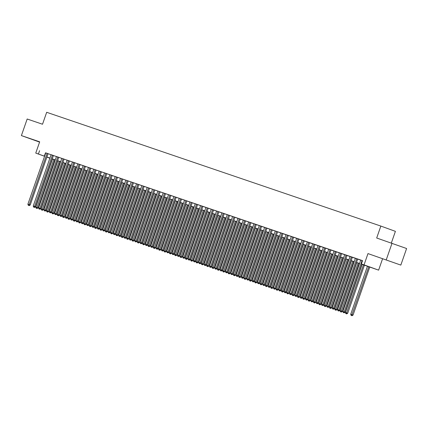 <?xml version="1.0" encoding="UTF-8"?>
<svg xmlns="http://www.w3.org/2000/svg" width="428" height="428" viewBox="0 0 428 428"><rect width="100%" height="100%" fill="white"/><g stroke="black" fill="none" stroke-linecap="round" stroke-linejoin="round"><path stroke-width="0.64" d="M39.633 141.957L30.447 138.795L39.611 142.021M389.673 261.203L381.428 258.287L389.673 261.203M391.353 242.997L395.408 231.345L380.845 226.07L46.679 112.297L42.522 124.238L27.173 119.011L21.4 135.59L39.585 142.101M380.845 226.07L376.688 238.005L406.6 248.513L400.827 265.093L367.978 253.59L364.051 264.862L378.614 270.143L361.847 264.306M367.978 253.59L400.827 265.093M382.541 258.865L378.614 270.143M392.032 243.232L386.259 259.812M48.091 153.668L45.764 152.876M53.43 155.482L51.103 154.69M56.448 156.493L38.568 207.826L40.89 208.639L58.77 157.285L59.701 157.622L56.443 156.509M64.104 159.12L61.776 158.328M67.121 160.126L49.247 211.459L51.563 212.272L69.448 160.917L70.374 161.254L67.116 160.142M72.46 161.945L54.586 213.278L56.903 214.091L74.788 162.736L75.713 163.073L72.455 161.961M77.8 163.758L59.92 215.097L62.242 215.905L80.127 164.555L81.053 164.887L77.794 163.78M85.456 166.39L82.203 165.261L83.134 165.593L65.259 216.916L67.581 217.724L85.461 166.369M90.795 168.204L88.468 167.412M96.134 170.023L92.881 168.894L93.807 169.231L75.938 220.548L78.254 221.362L96.139 170.007M101.468 171.842L99.146 171.05M106.807 173.656L103.555 172.527L104.486 172.864L86.611 224.181L88.933 224.994L106.813 173.64M112.147 175.475L109.819 174.683M117.486 177.294L115.159 176.502M122.825 179.113L120.498 178.316M128.159 180.926L125.837 180.135M133.499 182.745L131.177 181.954M138.838 184.564L136.511 183.767M141.855 185.57L123.981 236.903L126.297 237.717L144.183 186.362L145.108 186.699L141.85 185.586M149.511 188.197L147.189 187.405M152.534 189.203L134.654 240.541L136.976 241.349L154.856 189.995L155.787 190.332L152.529 189.224M160.19 191.83L157.862 191.038M163.207 192.841L145.333 244.174L147.649 244.987L165.534 193.633L166.46 193.97L163.202 192.857M170.868 195.468L168.541 194.676M176.202 197.287L172.949 196.158L173.88 196.489L156.006 247.807L158.328 248.62L176.213 197.265M181.542 199.1L178.289 197.971L179.22 198.308L161.345 249.626L163.667 250.439L181.547 199.084M186.881 200.919L183.628 199.79L184.554 200.127L166.685 251.445L169.001 252.253L186.886 200.903M192.22 202.738L188.967 201.609L189.893 201.941L172.024 253.264L174.34 254.072L192.226 202.717M197.554 204.552L195.232 203.76M202.893 206.371L200.571 205.579M208.233 208.19L205.905 207.398M213.572 210.004L211.245 209.212M218.911 211.823L216.584 211.031M224.245 213.642L221.923 212.85M229.585 215.461L227.257 214.663M232.602 216.466L214.728 267.8L217.044 268.613L234.929 217.258L235.855 217.595L232.597 216.482M237.941 218.28L220.067 269.619L222.383 270.426L240.269 219.077L241.194 219.409L237.936 218.301M245.597 220.912L243.275 220.115M248.62 221.918L230.74 273.251L233.062 274.064L250.942 222.71L251.873 223.047L248.615 221.934M256.276 224.545L253.948 223.753M261.615 226.364L259.288 225.572M266.954 228.178L263.696 227.049L264.627 227.386L246.758 278.703L249.075 279.516L266.96 228.161M272.288 229.996L269.035 228.868L269.966 229.205L252.092 280.522L254.414 281.335L272.294 229.98M277.628 231.816L274.375 230.687L275.3 231.024L257.431 282.341L259.753 283.149L277.633 231.794M282.967 233.635L279.714 232.506L280.64 232.837L262.771 284.155L265.087 284.968L282.972 233.613M288.306 235.448L285.053 234.319L285.979 234.656L268.11 285.974L270.426 286.787L288.312 235.432M293.64 237.267L291.318 236.475M298.979 239.086L296.658 238.289M304.319 240.9L301.991 240.108M309.658 242.719L307.331 241.927M314.992 244.538L312.67 243.746M318.015 245.544L300.135 296.877L302.457 297.69L320.337 246.335L321.268 246.672L318.009 245.56M323.354 247.363L305.474 298.696L307.796 299.509L325.676 248.154L326.607 248.491L323.343 247.379M328.688 249.176L310.814 300.515L313.13 301.323L331.015 249.968L331.941 250.305L328.683 249.198M334.027 250.995L316.153 302.334L318.469 303.142L336.355 251.787L337.28 252.124L334.022 251.011M341.683 253.622L339.361 252.83M344.706 254.628L326.826 305.966L329.148 306.78L347.028 255.425L347.959 255.757L344.7 254.649M352.362 257.26L350.034 256.468M357.701 259.074L354.448 257.945L355.374 258.282L337.505 309.599L339.821 310.412L357.706 259.058M361.869 264.253L367.288 266.093L361.382 263.953L362.537 260.636L45.748 152.914M48.075 153.706L51.087 154.733M53.414 155.524L56.426 156.552M58.754 157.344L61.766 158.365M64.088 159.157L67.105 160.184M69.427 160.976L72.439 162.003M74.766 162.795L77.778 163.822M80.106 164.614L83.118 165.636M85.445 166.428L88.457 167.455M90.779 168.247L93.791 169.274M96.118 170.066L99.13 171.088M101.457 171.879L104.469 172.907M106.797 173.698L109.809 174.726M112.131 175.517L115.148 176.539M117.47 177.331L120.482 178.358M122.809 179.15L125.821 180.177M128.149 180.969L131.161 181.996M133.488 182.788L136.5 183.81M138.822 184.602L141.834 185.629M144.161 186.421L147.173 187.448M149.5 188.24L152.512 189.262M154.84 190.053L157.852 191.081M160.174 191.872L163.186 192.9M165.513 193.691L168.525 194.713M170.852 195.505L173.864 196.532M176.192 197.324L179.204 198.351M181.526 199.143L184.543 200.17M186.865 200.962L189.877 201.984M192.204 202.776L195.216 203.803M197.543 204.595L200.555 205.622M202.883 206.414L205.895 207.436M208.217 208.227L211.229 209.255M213.556 210.046L216.568 211.074M218.895 211.865L221.907 212.887M224.235 213.679L227.247 214.706M229.569 215.498L232.586 216.525M234.908 217.317L237.92 218.344M240.247 219.136L243.259 220.158M245.586 220.95L248.598 221.977M250.926 222.769L253.938 223.796M256.26 224.588L259.272 225.609M261.599 226.401L264.611 227.429M266.938 228.22L269.95 229.248M272.278 230.039L275.29 231.061M277.611 231.853L280.629 232.88M282.951 233.672L285.963 234.699M288.29 235.491L291.302 236.518M293.629 237.31L296.641 238.332M298.969 239.124L301.981 240.151M304.303 240.943L307.315 241.97M309.642 242.762L312.654 243.783M314.981 244.575L317.993 245.602M320.321 246.394L323.333 247.421M325.655 248.213L328.672 249.235M330.994 250.027L334.006 251.054M336.333 251.846L339.345 252.873M341.672 253.665L344.684 254.692M347.012 255.484L350.024 256.506M352.346 257.298L355.358 258.325M357.685 259.117L360.697 260.144M362.516 260.695L359.782 259.764L360.713 260.101L342.844 311.418L345.161 312.231L361.906 264.146M44.576 156.29L35.754 153.09L39.681 141.818L21.4 135.59M35.754 153.09L44.598 156.231M39.579 150.683L38.424 154M361.382 263.953L364.051 264.862M49.878 158.21L46.887 157.124M49.916 158.103L47.085 157.14L49.894 158.157M359.525 263.514L356.513 262.487M354.186 261.695L351.174 260.668M348.847 259.876L345.835 258.854M343.507 258.063L340.495 257.035M338.174 256.244L335.161 255.216M332.834 254.425L329.822 253.397M327.495 252.606L324.483 251.584M322.156 250.792L319.144 249.765M316.822 248.973L313.804 247.946M311.482 247.154L308.47 246.132M306.143 245.34L303.131 244.313M300.804 243.521L297.792 242.494M295.464 241.702L292.452 240.68M290.13 239.889L287.118 238.861M284.791 238.07L281.779 237.042M279.452 236.251L276.44 235.223M274.113 234.432L271.101 233.41M268.779 232.618L265.761 231.591M263.439 230.799L260.427 229.772M258.1 228.98L255.088 227.958M252.761 227.166L249.749 226.139M247.421 225.347L244.409 224.32M242.088 223.528L239.075 222.506M236.748 221.715L233.736 220.688M231.409 219.896L228.397 218.869M226.07 218.077L223.058 217.049M220.736 216.258L217.724 215.236M215.396 214.444L212.384 213.417M210.057 212.625L207.045 211.598M204.718 210.806L201.706 209.784M199.384 208.992L196.366 207.965M194.044 207.173L191.032 206.146M188.705 205.354L185.693 204.333M183.366 203.541L180.354 202.514M178.027 201.722L175.015 200.695M172.693 199.903L169.681 198.876M167.353 198.084L164.341 197.062M162.014 196.27L159.002 195.243M156.675 194.451L153.663 193.424M151.341 192.632L148.323 191.61M146.001 190.818L142.989 189.791M140.662 188.999L137.65 187.972M135.323 187.18L132.311 186.159M129.984 185.367L126.972 184.34M124.65 183.548L121.638 182.521M119.31 181.729L116.298 180.702M113.971 179.91L110.959 178.888M108.632 178.096L105.62 177.069M103.298 176.277L100.28 175.25M97.959 174.458L94.946 173.436M92.619 172.644L89.607 171.617M87.28 170.826L84.268 169.798M81.941 169.006L78.929 167.985M76.607 167.193L73.595 166.166M71.267 165.374L68.255 164.347M65.928 163.555L62.916 162.528M60.589 161.736L57.577 160.714M55.255 159.922L52.237 158.895M46.92 157.023L49.932 158.05M52.259 158.841L55.271 159.869M57.598 160.661L60.61 161.682M62.937 162.474L65.949 163.501M68.271 164.293L71.283 165.32M73.611 166.112L76.623 167.134M78.95 167.926L81.962 168.953M84.289 169.745L87.301 170.772M89.623 171.564L92.641 172.591M94.963 173.383L97.975 174.405M100.302 175.196L103.314 176.224M105.641 177.015L108.653 178.043M110.98 178.834L113.992 179.856M116.314 180.648L119.326 181.675M121.654 182.467L124.666 183.494M126.993 184.286L130.005 185.308M132.332 186.1L135.344 187.127M137.666 187.919L140.684 188.946M143.006 189.738L146.018 190.765M148.345 191.557L151.357 192.579M153.684 193.37L156.696 194.398M159.023 195.189L162.035 196.217M164.357 197.008L167.369 198.03M169.697 198.822L172.709 199.849M175.036 200.641L178.048 201.668M180.375 202.46L183.387 203.482M185.709 204.274L188.721 205.301M191.049 206.093L194.061 207.12M196.388 207.912L199.4 208.939M201.727 209.731L204.739 210.753M207.061 211.544L210.078 212.572M212.4 213.363L215.412 214.391M217.74 215.182L220.752 216.204M223.079 216.996L226.091 218.023M228.418 218.815L231.43 219.842M233.752 220.634L236.764 221.656M239.091 222.448L242.104 223.475M244.431 224.267L247.443 225.294M249.77 226.086L252.782 227.113M255.104 227.905L258.121 228.927M260.443 229.718L263.455 230.746M265.783 231.537L268.795 232.565M271.122 233.356L274.134 234.378M276.461 235.17L279.473 236.197M281.795 236.989L284.807 238.016M287.135 238.808L290.147 239.83M292.474 240.622L295.486 241.649M297.813 242.441L300.825 243.468M303.147 244.26L306.164 245.287M308.486 246.079L311.498 247.1M313.826 247.892L316.838 248.919M319.165 249.711L322.177 250.738M324.504 251.53L327.516 252.552M329.838 253.344L332.85 254.371M335.178 255.163L338.19 256.19M340.517 256.982L343.529 258.004M345.856 258.796L348.868 259.823M351.19 260.615L354.207 261.642M356.529 262.434L359.541 263.461M45.486 152.828L44.33 156.14M362.056 260.534L344.176 311.873L343.77 312.708L343.235 312.526L343.77 312.708M344.166 312.847L345.161 312.231M342.844 311.418L343.235 312.526M367.454 266.211L350.714 314.27L353.036 315.083L369.776 267.002M351.645 315.559L351.11 315.377L352.041 315.704L351.645 315.559L368.786 266.665M351.11 315.377L350.714 314.27M353.036 315.083L352.041 315.704M356.717 258.721L338.837 310.054L338.43 310.889L337.901 310.707L338.43 310.889M338.826 311.033L339.821 310.412M337.505 309.599L337.901 310.707M351.377 256.902L333.498 308.24L332.165 307.786L350.045 256.447M352.367 257.239L334.482 308.593L333.498 308.24L333.096 309.07L332.561 308.888L333.096 309.07M333.487 309.214L334.482 308.593M332.165 307.786L332.561 308.888M346.038 255.083L328.164 306.421L327.757 307.256L327.222 307.074L327.757 307.256M328.148 307.395L329.148 306.78M326.826 305.966L327.222 307.074M340.699 253.269L322.824 304.602L321.487 304.148L339.367 252.814M341.694 253.606L323.809 304.961L322.824 304.602L322.418 305.437L321.883 305.255L322.418 305.437M322.814 305.576L323.809 304.961M321.487 304.148L321.883 305.255M362.115 264.392L345.38 312.456L347.697 313.264L364.442 265.183M346.305 313.74L345.77 313.558L346.701 313.885L346.305 313.74L363.447 264.846M345.77 313.558L345.38 312.456M347.697 313.264L346.701 313.885M356.775 262.578L340.041 310.637L342.357 311.45L359.103 263.37M340.966 311.926L340.437 311.745L341.362 312.065L340.966 311.926L358.113 263.033M340.437 311.745L340.041 310.637M342.357 311.45L341.362 312.065M351.436 260.759L334.701 308.818L337.018 309.631L353.763 261.551M335.632 310.107L335.097 309.925L336.023 310.252L335.632 310.107L352.774 261.214M335.097 309.925L334.701 308.818M337.018 309.631L336.023 310.252M346.102 258.94L329.362 307.004L331.684 307.812L348.424 259.732M330.293 308.288L329.758 308.106L330.684 308.433L330.293 308.288L347.434 259.395M329.758 308.106L329.362 307.004M331.684 307.812L330.684 308.433M335.365 251.45L317.485 302.783L317.078 303.618L316.549 303.436L317.078 303.618M317.474 303.762L318.469 303.142M316.153 302.334L316.549 303.436M340.763 257.126L324.023 305.185L326.345 305.999L343.085 257.918M324.954 306.475L324.419 306.293L325.35 306.614L324.954 306.475L342.095 257.581M324.419 306.293L324.023 305.185M326.345 305.999L325.35 306.614M330.025 249.631L312.146 300.97L311.745 301.799L311.21 301.617L311.745 301.799M312.135 301.943L313.13 301.323M310.814 300.515L311.21 301.617M335.424 255.307L318.689 303.366L321.005 304.18L337.751 256.099M319.614 304.656L319.085 304.474L320.01 304.8L319.614 304.656L336.756 255.762M319.085 304.474L318.689 303.366M321.005 304.18L320.01 304.8M324.686 247.817L306.812 299.151L306.405 299.985L305.87 299.803L306.405 299.985M306.796 300.124L307.796 299.509M305.474 298.696L305.87 299.803M330.084 253.488L313.35 301.553L315.666 302.361L332.412 254.28M314.28 302.837L313.745 302.655L314.671 302.981L314.28 302.837L331.422 253.943M313.745 302.655L313.35 301.553M315.666 302.361L314.671 302.981M319.347 245.998L301.473 297.332L301.066 298.166L300.531 297.984L301.066 298.166M301.462 298.311L302.457 297.69M300.135 296.877L300.531 297.984M324.745 251.675L308.01 299.734L310.332 300.542L327.072 252.466M308.941 301.018L308.406 300.836L309.332 301.162L308.941 301.018L326.083 252.129M308.406 300.836L308.01 299.734M310.332 300.542L309.332 301.162M314.013 244.179L296.133 295.518L294.801 295.063L312.675 243.725M315.003 244.516L297.118 295.871L296.133 295.518L295.727 296.347L295.192 296.165L295.727 296.347M296.123 296.492L297.118 295.871M294.801 295.063L295.192 296.165M319.411 249.856L302.671 297.915L304.993 298.728L321.733 250.648M303.602 299.204L303.067 299.022L303.998 299.343L303.602 299.204L320.743 250.31M303.067 299.022L302.671 297.915M304.993 298.728L303.998 299.343M308.674 242.36L290.794 293.699L289.462 293.244L307.336 241.906M309.663 242.703L291.778 294.057L290.794 293.699L290.387 294.534L289.858 294.352L290.387 294.534M290.783 294.673L291.778 294.057M289.462 293.244L289.858 294.352M314.072 248.037L297.337 296.096L299.654 296.909L316.399 248.829M298.263 297.385L297.728 297.203L298.658 297.53L298.263 297.385L315.404 248.491M297.728 297.203L297.337 296.096M299.654 296.909L298.658 297.53M303.334 240.547L285.455 291.88L284.122 291.425L302.002 240.092M304.324 240.884L286.439 292.238L285.455 291.88L285.053 292.715L284.518 292.533L285.053 292.715M285.444 292.859L286.439 292.238M284.122 291.425L284.518 292.533M308.732 246.218L291.998 294.282L294.314 295.09L311.06 247.01M292.923 295.566L292.394 295.384L293.319 295.711L292.923 295.566L310.07 246.672M292.394 295.384L291.998 294.282M294.314 295.09L293.319 295.711M297.995 238.728L280.121 290.066L278.783 289.612L296.663 238.273M298.985 239.065L281.105 290.419L280.121 290.066L279.714 290.896L279.179 290.714L279.714 290.896M280.11 291.04L281.105 290.419M278.783 289.612L279.179 290.714M303.393 244.404L286.658 292.463L288.975 293.276L305.72 245.196M287.589 293.752L287.054 293.571L287.98 293.892L287.589 293.752L304.731 244.859M287.054 293.571L286.658 292.463M288.975 293.276L287.98 293.892M292.656 236.909L274.781 288.247L273.444 287.793L291.324 236.454M293.651 237.251L275.766 288.606L274.781 288.247L274.375 289.082L273.84 288.9L274.375 289.082M274.771 289.221L275.766 288.606M273.444 287.793L273.84 288.9M298.059 242.585L281.319 290.644L283.641 291.457L300.381 243.377M282.25 291.933L281.715 291.752L282.646 292.078L282.25 291.933L299.391 243.04M281.715 291.752L281.319 290.644M283.641 291.457L282.646 292.078M287.322 235.095L269.442 286.428L269.035 287.263L268.506 287.081L269.035 287.263M269.431 287.402L270.426 286.787M268.11 285.974L268.506 287.081M292.72 240.766L275.98 288.83L278.302 289.638L295.042 241.558M276.911 290.114L276.376 289.933L277.307 290.259L276.911 290.114L294.052 241.221M276.376 289.933L275.98 288.83M278.302 289.638L277.307 290.259M281.982 233.276L264.103 284.609L263.702 285.444L263.166 285.262L263.702 285.444M264.092 285.588L265.087 284.968M262.771 284.155L263.166 285.262M287.381 238.952L270.646 287.011L272.962 287.825L289.708 239.744M271.571 288.301L271.042 288.119L271.967 288.44L271.571 288.301L288.713 239.407M271.042 288.119L270.646 287.011M272.962 287.825L271.967 288.44M276.643 231.457L258.769 282.796L258.362 283.625L257.827 283.443L258.362 283.625M258.753 283.769L259.753 283.149M257.431 282.341L257.827 283.443M282.041 237.133L265.307 285.192L267.623 286.006L284.369 237.925M266.237 286.482L265.702 286.3L266.628 286.626L266.237 286.482L283.379 237.588M265.702 286.3L265.307 285.192M267.623 286.006L266.628 286.626M271.304 229.643L253.43 280.977L253.023 281.811L252.488 281.629L253.023 281.811M253.419 281.95L254.414 281.335M252.092 280.522L252.488 281.629M276.702 235.314L259.967 283.379L262.289 284.187L279.029 236.106M260.898 284.663L260.363 284.481L261.289 284.807L260.898 284.663L278.04 235.769M260.363 284.481L259.967 283.379M262.289 284.187L261.289 284.807M265.97 227.824L248.09 279.158L247.684 279.992L247.149 279.81L247.684 279.992M248.079 280.137L249.075 279.516M246.758 278.703L247.149 279.81M271.368 233.501L254.628 281.56L256.95 282.368L273.69 234.293M255.559 282.844L255.024 282.662L255.955 282.988L255.559 282.844L272.7 233.956M255.024 282.662L254.628 281.56M256.95 282.368L255.955 282.988M260.631 226.005L242.751 277.344L241.419 276.889L259.293 225.551M261.62 226.342L243.735 277.697L242.751 277.344L242.344 278.173L241.815 277.991L242.344 278.173M242.74 278.318L243.735 277.697M241.419 276.889L241.815 277.991M266.029 231.682L249.294 279.741L251.611 280.554L268.356 232.474M250.22 281.03L249.685 280.848L250.615 281.169L250.22 281.03L267.361 232.137M249.685 280.848L249.294 279.741M251.611 280.554L250.615 281.169M255.291 224.186L237.412 275.525L236.079 275.07L253.959 223.732M256.281 224.529L238.396 275.883L237.412 275.525L237.01 276.36L236.475 276.178L237.01 276.36M237.401 276.499L238.396 275.883M236.079 275.07L236.475 276.178M260.689 229.863L243.955 277.922L246.271 278.735L263.017 230.655M244.88 279.211L244.351 279.029L245.276 279.356L244.88 279.211L262.027 230.318M244.351 279.029L243.955 277.922M246.271 278.735L245.276 279.356M249.952 222.373L232.078 273.706L231.671 274.541L231.136 274.359L231.671 274.541M232.067 274.685L233.062 274.064M230.74 273.251L231.136 274.359M255.35 228.044L238.615 276.108L240.932 276.916L257.677 228.836M239.546 277.392L239.011 277.21L239.937 277.537L239.546 277.392L256.688 228.499M239.011 277.21L238.615 276.108M240.932 276.916L239.937 277.537M244.613 220.554L226.738 271.892L225.401 271.438L243.281 220.099M245.608 220.891L227.723 272.245L226.738 271.892L226.332 272.722L225.797 272.54L226.332 272.722M226.728 272.866L227.723 272.245M225.401 271.438L225.797 272.54M250.016 226.23L233.276 274.289L235.598 275.102L252.338 227.022M234.207 275.579L233.672 275.397L234.603 275.718L234.207 275.579L251.348 226.685M233.672 275.397L233.276 274.289M235.598 275.102L234.603 275.718M239.279 218.735L221.399 270.073L220.992 270.908L220.463 270.726L220.992 270.908M221.388 271.047L222.383 270.426M220.067 269.619L220.463 270.726M244.677 224.411L227.937 272.47L230.259 273.283L246.999 225.203M228.868 273.76L228.333 273.578L229.264 273.904L228.868 273.76L246.009 224.866M228.333 273.578L227.937 272.47M230.259 273.283L229.264 273.904M233.939 216.921L216.06 268.254L215.659 269.089L215.124 268.907L215.659 269.089M216.049 269.228L217.044 268.613M214.728 267.8L215.124 268.907M239.338 222.592L222.603 270.656L224.919 271.464L241.665 223.384M223.528 271.941L222.999 271.759L223.924 272.085L223.528 271.941L240.67 223.047M222.999 271.759L222.603 270.656M224.919 271.464L223.924 272.085M228.6 215.102L210.726 266.435L209.388 265.981L227.268 214.647M229.59 215.439L211.71 266.794L210.726 266.435L210.319 267.27L209.784 267.088L210.319 267.27M210.71 267.414L211.71 266.794M209.388 265.981L209.784 267.088M233.998 220.778L217.264 268.838L219.58 269.651L236.326 221.57M218.194 270.127L217.659 269.945L218.585 270.266L218.194 270.127L235.336 221.233M217.659 269.945L217.264 268.838M219.58 269.651L218.585 270.266M223.261 213.283L205.387 264.622L204.049 264.167L221.929 212.828M224.256 213.62L206.371 264.975L205.387 264.622L204.98 265.451L204.445 265.269L204.98 265.451M205.376 265.595L206.371 264.975M204.049 264.167L204.445 265.269M228.659 218.959L211.924 267.019L214.246 267.832L230.986 219.751M212.855 268.308L212.32 268.126L213.246 268.452L212.855 268.308L229.996 219.414M212.32 268.126L211.924 267.019M214.246 267.832L213.246 268.452M217.927 211.469L200.047 262.803L198.715 262.348L216.589 211.015M218.917 211.806L201.032 263.161L200.047 262.803L199.641 263.637L199.111 263.455L199.641 263.637M200.036 263.776L201.032 263.161M198.715 262.348L199.111 263.455M223.325 217.14L206.585 265.205L208.907 266.013L225.647 217.932M207.516 266.489L206.981 266.307L207.912 266.633L207.516 266.489L224.657 217.595M206.981 266.307L206.585 265.205M208.907 266.013L207.912 266.633M212.588 209.65L194.708 260.984L193.376 260.529L211.25 209.196M213.577 209.988L195.692 261.342L194.708 260.984L194.307 261.818L193.772 261.636L194.307 261.818M194.697 261.963L195.692 261.342M193.376 260.529L193.772 261.636M217.986 215.327L201.251 263.386L203.568 264.194L220.313 216.119M202.177 264.67L201.647 264.488L202.572 264.814L202.177 264.67L219.318 215.782M201.647 264.488L201.251 263.386M203.568 264.194L202.572 264.814M207.248 207.831L189.374 259.17L188.036 258.715L205.916 207.377M208.238 208.169L190.353 259.523L189.374 259.17L188.967 259.999L188.432 259.817L188.967 259.999M189.358 260.144L190.353 259.523M188.036 258.715L188.432 259.817M212.646 213.508L195.912 261.567L198.228 262.38L214.974 214.3M196.843 262.856L196.308 262.674L197.233 262.995L196.843 262.856L213.984 213.963M196.308 262.674L195.912 261.567M198.228 262.38L197.233 262.995M201.909 206.012L184.035 257.351L182.697 256.896L200.577 205.558M202.899 206.355L185.019 257.709L184.035 257.351L183.628 258.186L183.093 258.004L183.628 258.186M184.024 258.325L185.019 257.709M182.697 256.896L183.093 258.004M207.307 211.689L190.572 259.748L192.889 260.561L209.634 212.481M191.503 261.037L190.968 260.855L191.894 261.182L191.503 261.037L208.645 212.144M190.968 260.855L190.572 259.748M192.889 260.561L191.894 261.182M196.57 204.199L178.695 255.532L177.363 255.077L195.238 203.744M197.565 204.536L179.68 255.891L178.695 255.532L178.289 256.367L177.754 256.185L178.289 256.367M178.685 256.511L179.68 255.891M177.363 255.077L177.754 256.185M201.973 209.87L185.233 257.934L187.555 258.742L204.295 210.662M186.164 259.218L185.629 259.036L186.56 259.363L186.164 259.218L203.305 210.325M185.629 259.036L185.233 257.934M187.555 258.742L186.56 259.363M191.236 202.38L173.356 253.718L172.949 254.548L172.42 254.366L172.949 254.548M173.345 254.692L174.34 254.072M172.024 253.264L172.42 254.366M196.634 208.056L179.899 256.115L182.216 256.928L198.956 208.848M180.825 257.405L180.29 257.223L181.221 257.544L180.825 257.405L197.966 208.511M180.29 257.223L179.899 256.115M182.216 256.928L181.221 257.544M185.896 200.561L168.017 251.899L167.616 252.734L167.081 252.552L167.616 252.734M168.006 252.873L169.001 252.253M166.685 251.445L167.081 252.552M191.295 206.237L174.56 254.296L176.876 255.109L193.622 207.029M175.485 255.586L174.956 255.404L175.881 255.73L175.485 255.586L192.627 206.692M174.956 255.404L174.56 254.296M176.876 255.109L175.881 255.73M180.557 198.747L162.683 250.08L162.276 250.915L161.741 250.733L162.276 250.915M162.667 251.054L163.667 250.439M161.345 249.626L161.741 250.733M185.955 204.418L169.221 252.483L171.537 253.29L188.283 205.21M170.151 253.767L169.616 253.585L170.542 253.911L170.151 253.767L187.293 204.873M169.616 253.585L169.221 252.483M171.537 253.29L170.542 253.911M175.218 196.928L157.344 248.261L156.937 249.096L156.402 248.914L156.937 249.096M157.333 249.24L158.328 248.62M156.006 247.807L156.402 248.914M180.616 202.605L163.881 250.664L166.203 251.477L182.943 203.396M164.812 251.953L164.277 251.771L165.203 252.092L164.812 251.953L181.954 203.059M164.277 251.771L163.881 250.664M166.203 251.477L165.203 252.092M169.884 195.109L152.004 246.448L150.672 245.993L168.546 194.654M170.874 195.446L152.989 246.801L152.004 246.448L151.598 247.277L151.068 247.095L151.598 247.277M151.994 247.421L152.989 246.801M150.672 245.993L151.068 247.095M175.282 200.786L158.542 248.845L160.864 249.658L177.604 201.577M159.473 250.134L158.938 249.952L159.869 250.278L159.473 250.134L176.614 201.24M158.938 249.952L158.542 248.845M160.864 249.658L159.869 250.278M164.545 193.29L146.665 244.629L146.264 245.463L145.729 245.281L146.264 245.463M146.654 245.602L147.649 244.987M145.333 244.174L145.729 245.281M169.943 198.966L153.208 247.031L155.524 247.839L172.27 199.758M154.134 248.315L153.604 248.133L154.529 248.459L154.134 248.315L171.275 199.421M153.604 248.133L153.208 247.031M155.524 247.839L154.529 248.459M159.205 191.476L141.331 242.81L139.993 242.355L157.873 191.022M160.195 191.814L142.315 243.168L141.331 242.81L140.924 243.644L140.389 243.462L140.924 243.644M141.315 243.789L142.315 243.168M139.993 242.355L140.389 243.462M164.603 197.153L147.869 245.212L150.185 246.02L166.931 197.945M148.8 246.496L148.265 246.314L149.19 246.64L148.8 246.496L165.941 197.602M148.265 246.314L147.869 245.212M150.185 246.02L149.19 246.64M153.866 189.657L135.992 240.996L135.585 241.825L135.05 241.643L135.585 241.825M135.981 241.97L136.976 241.349M134.654 240.541L135.05 241.643M159.264 195.334L142.529 243.393L144.851 244.206L161.591 196.126M143.46 244.682L142.925 244.5L143.851 244.821L143.46 244.682L160.602 195.789M142.925 244.5L142.529 243.393M144.851 244.206L143.851 244.821M148.527 187.839L130.652 239.177L129.32 238.722L147.195 187.384M149.522 188.181L131.637 239.536L130.652 239.177L130.246 240.012L129.711 239.83L130.246 240.012M130.642 240.151L131.637 239.536M129.32 238.722L129.711 239.83M153.93 193.515L137.19 241.574L139.512 242.387L156.252 194.307M138.121 242.863L137.586 242.681L138.517 243.008L138.121 242.863L155.262 193.97M137.586 242.681L137.19 241.574M139.512 242.387L138.517 243.008M143.193 186.025L125.313 237.358L124.906 238.193L124.377 238.011L124.906 238.193M125.302 238.337L126.297 237.717M123.981 236.903L124.377 238.011M148.591 191.696L131.856 239.76L134.173 240.568L150.918 192.488M132.782 241.044L132.247 240.862L133.178 241.189L132.782 241.044L149.923 192.151M132.247 240.862L131.856 239.76M134.173 240.568L133.178 241.189M137.853 184.206L119.974 235.544L118.642 235.09L136.521 183.751M138.843 184.543L120.958 235.898L119.974 235.544L119.573 236.374L119.038 236.192L119.573 236.374M119.963 236.518L120.958 235.898M118.642 235.09L119.038 236.192M143.252 189.882L126.517 237.941L128.833 238.754L145.579 190.674M127.442 239.231L126.913 239.049L127.838 239.37L127.442 239.231L144.589 190.337M126.913 239.049L126.517 237.941M128.833 238.754L127.838 239.37M132.514 182.387L114.64 233.725L113.302 233.271L131.182 181.932M133.504 182.729L115.624 234.079L114.64 233.725L114.233 234.555L113.698 234.378L114.233 234.555M114.624 234.699L115.624 234.079M113.302 233.271L113.698 234.378M137.912 188.063L121.178 236.122L123.494 236.935L140.24 188.855M122.108 237.412L121.573 237.23L122.499 237.556L122.108 237.412L139.25 188.518M121.573 237.23L121.178 236.122M123.494 236.935L122.499 237.556M127.175 180.573L109.301 231.906L107.963 231.452L125.843 180.118M128.17 180.91L110.285 232.265L109.301 231.906L108.894 232.741L108.359 232.559L108.894 232.741M109.29 232.88L110.285 232.265M107.963 231.452L108.359 232.559M132.578 186.244L115.838 234.309L118.16 235.116L134.9 187.036M116.769 235.593L116.234 235.411L117.16 235.737L116.769 235.593L133.911 186.699M116.234 235.411L115.838 234.309M118.16 235.116L117.16 235.737M121.841 178.754L103.961 230.087L102.629 229.633L120.503 178.299M122.831 179.091L104.946 230.446L103.961 230.087L103.555 230.922L103.025 230.74L103.555 230.922M103.951 231.066L104.946 230.446M102.629 229.633L103.025 230.74M127.239 184.431L110.499 232.49L112.821 233.303L129.561 185.222M111.43 233.779L110.895 233.597L111.826 233.918L111.43 233.779L128.571 184.885M110.895 233.597L110.499 232.49M112.821 233.303L111.826 233.918M116.502 176.935L98.622 228.274L97.29 227.819L115.164 176.48M117.491 177.272L99.606 228.627L98.622 228.274L98.221 229.103L97.686 228.921L98.221 229.103M98.611 229.248L99.606 228.627M97.29 227.819L97.686 228.921M121.9 182.612L105.165 230.671L107.482 231.484L124.227 183.403M106.091 231.96L105.561 231.778L106.486 232.099L106.091 231.96L123.232 183.066M105.561 231.778L105.165 230.671M107.482 231.484L106.486 232.099M111.162 175.116L93.288 226.455L91.95 226L109.83 174.667M112.152 175.459L94.272 226.813L93.288 226.455L92.881 227.289L92.346 227.108L92.881 227.289M93.272 227.429L94.272 226.813M91.95 226L92.346 227.108M116.56 180.793L99.826 228.857L102.142 229.665L118.888 181.584M100.757 230.141L100.222 229.959L101.147 230.285L100.757 230.141L117.898 181.247M100.222 229.959L99.826 228.857M102.142 229.665L101.147 230.285M105.823 173.303L87.949 224.636L87.542 225.47L87.007 225.289L87.542 225.47M87.938 225.615L88.933 224.994M86.611 224.181L87.007 225.289M111.221 178.979L94.486 227.038L96.808 227.846L113.548 179.771M95.417 228.322L94.882 228.14L95.808 228.466L95.417 228.322L112.559 179.428M94.882 228.14L94.486 227.038M96.808 227.846L95.808 228.466M100.489 171.484L82.609 222.822L81.277 222.367L99.152 171.029M101.479 171.821L83.594 223.175L82.609 222.822L82.203 223.651L81.668 223.47L82.203 223.651M82.599 223.796L83.594 223.175M81.277 222.367L81.668 223.47M105.887 177.16L89.147 225.219L91.469 226.032L108.209 177.952M90.078 226.508L89.543 226.326L90.474 226.647L90.078 226.508L107.219 177.615M89.543 226.326L89.147 225.219M91.469 226.032L90.474 226.647M95.15 169.665L77.27 221.003L76.863 221.838L76.334 221.656L76.863 221.838M77.259 221.977L78.254 221.362M75.938 220.548L76.334 221.656M100.548 175.341L83.813 223.4L86.13 224.213L102.875 176.133M84.739 224.689L84.204 224.507L85.135 224.834L84.739 224.689L101.88 175.796M84.204 224.507L83.813 223.4M86.13 224.213L85.135 224.834M89.81 167.851L71.931 219.184L70.599 218.729L88.478 167.396M90.8 168.188L72.915 219.543L71.931 219.184L71.529 220.019L70.995 219.837L71.529 220.019M71.92 220.163L72.915 219.543M70.599 218.729L70.995 219.837M95.209 173.522L78.474 221.586L80.79 222.394L97.536 174.314M79.399 222.87L78.87 222.688L79.795 223.015L79.399 222.87L96.546 173.977M78.87 222.688L78.474 221.586M80.79 222.394L79.795 223.015M84.471 166.032L66.597 217.371L66.19 218.2L65.655 218.018L66.19 218.2M66.586 218.344L67.581 217.724M65.259 216.916L65.655 218.018M89.869 171.708L73.135 219.767L75.451 220.581L92.197 172.5M74.065 221.057L73.53 220.875L74.456 221.196L74.065 221.057L91.207 172.163M73.53 220.875L73.135 219.767M75.451 220.581L74.456 221.196M79.132 164.213L61.258 215.552L60.851 216.381L60.316 216.204L60.851 216.381M61.247 216.525L62.242 215.905M59.92 215.097L60.316 216.204M84.535 169.889L67.795 217.948L70.117 218.762L86.857 170.681M68.726 219.238L68.191 219.056L69.122 219.382L68.726 219.238L85.868 170.344M68.191 219.056L67.795 217.948M70.117 218.762L69.122 219.382M73.798 162.399L55.918 213.733L55.512 214.567L54.982 214.385L55.512 214.567M55.908 214.706L56.903 214.091M54.586 213.278L54.982 214.385M79.196 168.07L62.456 216.135L64.778 216.943L81.518 168.862M63.387 217.419L62.852 217.237L63.783 217.563L63.387 217.419L80.528 168.525M62.852 217.237L62.456 216.135M64.778 216.943L63.783 217.563M68.459 160.58L50.579 211.914L50.178 212.748L49.643 212.566L50.178 212.748M50.568 212.893L51.563 212.272M49.247 211.459L49.643 212.566M73.857 166.257L57.122 214.316L59.438 215.129L76.184 167.048M58.048 215.605L57.518 215.423L58.443 215.744L58.048 215.605L75.189 166.711M57.518 215.423L57.122 214.316M59.438 215.129L58.443 215.744M63.119 158.761L45.245 210.1L43.907 209.645L61.787 158.306M64.109 159.098L46.229 210.453L45.245 210.1L44.838 210.929L44.303 210.747L44.838 210.929M45.229 211.074L46.229 210.453M43.907 209.645L44.303 210.747M68.517 164.438L51.783 212.497L54.099 213.31L70.845 165.229M52.714 213.786L52.179 213.604L53.104 213.925L52.714 213.786L69.855 164.892M52.179 213.604L51.783 212.497M54.099 213.31L53.104 213.925M57.78 156.942L39.906 208.281L39.499 209.115L38.964 208.934L39.499 209.115M39.895 209.255L40.89 208.639M38.568 207.826L38.964 208.934M63.178 162.619L46.443 210.683L48.765 211.491L65.505 163.41M47.374 211.967L46.839 211.785L47.765 212.111L47.374 211.967L64.516 163.073M46.839 211.785L46.443 210.683M48.765 211.491L47.765 212.111M52.446 155.129L34.566 206.462L33.234 206.007L51.109 154.674M53.436 155.466L35.551 206.82L34.566 206.462L34.16 207.296L33.625 207.115L34.16 207.296M34.556 207.441L35.551 206.82M33.234 206.007L33.625 207.115M57.844 160.805L41.104 208.864L43.426 209.672L60.166 161.597M42.035 210.148L41.5 209.966L42.431 210.292L42.035 210.148L59.176 161.254M41.5 209.966L41.104 208.864M43.426 209.672L42.431 210.292M47.107 153.31L29.227 204.648L27.895 204.193L45.769 152.855M48.097 153.647L30.211 205.001L29.227 204.648L28.82 205.477L28.291 205.296L28.82 205.477M29.216 205.622L30.211 205.001M27.895 204.193L28.291 205.296M52.505 158.986L35.77 207.045L38.087 207.858L54.832 159.778M36.696 208.334L36.161 208.152L37.092 208.473L36.696 208.334L53.837 159.441M36.161 208.152L35.77 207.045M38.087 207.858L37.092 208.473"/></g></svg>

